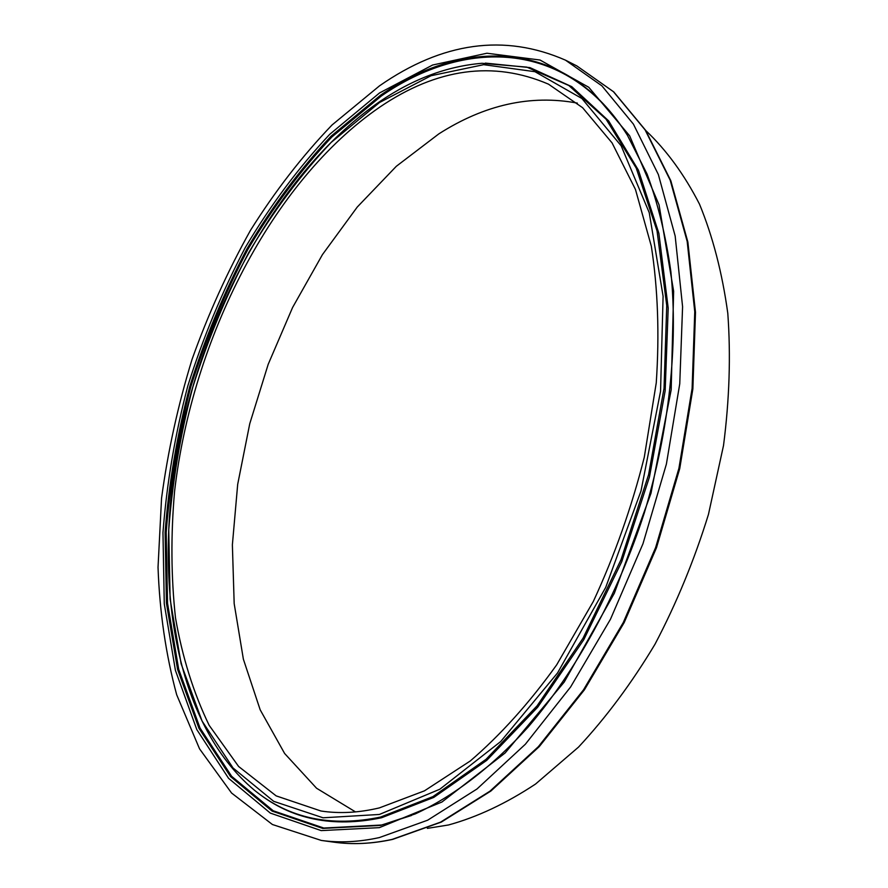 <?xml version="1.0" encoding="UTF-8"?>
<svg xmlns="http://www.w3.org/2000/svg" width="888" height="888" viewBox="0 0 888 888"><rect width="100%" height="100%" fill="white"/><g stroke="black" fill="none" stroke-linecap="round" stroke-linejoin="round"><path stroke-width="1.33" d="M427.361 828.371L448.507 824.974C477.2 817.093 506.227 803.44 535.575 784.026L578.51 747.108C606.204 717.382 631.701 683.094 654.989 644.244C676.523 603.296 694.338 560.028 708.446 514.452L723.509 445.543C729.437 399.589 730.857 355.511 727.794 313.298C722.233 272.905 712.809 236.519 699.5 204.151C684.293 174.525 666.377 149.994 645.776 130.547M379.531 107.282C271.994 181.263 192.197 338.961 174.57 491.386C170.774 534.898 171.073 577.011 175.48 617.748C182.318 657.153 193.54 693.017 209.157 725.318L238.617 766.477L276.157 795.881L320.979 811.01C339.394 813.808 358.852 812.775 379.365 807.902L424.42 790.864L470.263 760.983C500.677 734.864 529.492 702.797 556.709 664.801L593.317 601.476C614.674 555.355 631.668 507.27 644.288 457.231L656.254 382.872C659.529 334.188 657.886 288.644 651.337 246.242L635.464 189.455L612.076 142.924L582.584 107.692L548.473 84.16C493.306 60.495 436.985 68.198 379.531 107.282M577.355 103.108C530.746 94.417 484.582 104.673 438.839 133.877L396.337 166.278L357.265 207.037L322.455 254.601L292.585 307.503L268.187 364.335L249.75 423.743L237.684 484.371L232.379 544.821L234.177 603.629L243.379 659.207L260.173 709.801L284.626 753.49L316.561 788.233L355.511 811.91M379.354 837.573L427.672 820.19L477 788.988L525.374 744.222L570.607 686.979L610.478 619.236L642.956 543.789L666.4 464.058L679.753 383.794L682.583 306.682L675.169 236.03L658.352 174.548L633.422 124.131L601.92 85.87L565.49 60.162C504.462 33.478 442.479 42.025 379.542 85.825L332.068 124.953C302.22 156.066 275.025 191.209 250.472 230.358C227.639 271.206 208.169 314.208 192.052 359.374C177.989 405.261 167.821 451.57 161.549 498.312L158.031 567.288C159.651 612.332 165.878 654.822 176.69 694.782L199.545 748.839L231.557 793.017L272.405 824.508L321.278 840.425C339.649 842.99 359.007 842.046 379.354 837.573M392.163 839.393L440.57 822.155L489.943 791.186L538.317 746.719L583.494 689.854L623.276 622.544L655.622 547.563L678.92 468.309L692.107 388.489L694.76 311.766L687.179 241.436L670.196 180.186L645.099 129.892L613.43 91.686L576.856 65.934L613.741 91.886L645.609 130.303L670.817 180.73L687.867 242.036L695.493 312.321L692.862 388.944L679.731 468.62L656.487 547.718L624.186 622.555L584.459 689.754L539.294 746.575L490.875 791.042L441.347 822.066L392.685 839.382C372.128 843.833 352.536 844.765 333.91 842.168C352.347 844.743 371.761 843.822 392.163 839.393M380.009 101.41C282.229 168.853 206.804 303.951 179.143 442.368C152.248 580.397 174.492 723.554 254.468 790.253C289.088 818.459 331.135 827.394 380.597 817.06L432.922 796.625L486.014 759.34L537.062 705.871L583.039 638.217L621.034 559.684L648.584 474.703L664.035 388.3L666.744 305.55L657.053 230.958L636.219 168.065L606.093 119.214L568.864 85.526L526.795 67.122L481.995 63.292C447.164 66.189 413.186 78.877 380.053 101.376M379.365 814.463L439.815 789.232L500.699 741.547L557.553 672.938L605.716 587.368L641.014 490.953L660.55 391.286L663.092 296.226L649.25 212.698L621.156 145.81L581.906 98.501L534.953 71.695L483.671 64.68L431.046 75.724L379.531 102.508L331.058 142.513C300.699 174.769 273.304 211.388 248.862 252.359C226.373 295.105 207.703 339.993 192.851 387.002C180.342 434.632 172.305 482.251 168.742 529.881L170.119 599.111L181.108 663.736L202.053 721.023L233.022 767.965L273.682 801.32L323.066 817.793L379.365 814.463M257.087 792.296C291.453 819.435 332.945 827.916 381.574 817.748L433.777 797.413L486.757 760.339L537.728 707.159L583.694 639.848L621.755 561.682L649.461 477L665.168 390.798L668.198 308.081L658.874 233.366L638.428 170.196L608.657 120.901L571.75 86.658L529.936 67.61L485.314 63.104M625.396 132.101C564.59 39.472 464.324 38.595 381.418 95.937L331.857 136.974C300.854 170.008 272.882 207.437 247.952 249.273C225.019 292.918 205.983 338.716 190.831 386.68C178.066 435.264 169.852 483.86 166.189 532.478L167.543 603.207L178.699 669.319L200.033 728.038L231.646 776.312L273.215 810.777L323.798 828.038L381.574 825.019L411.51 815.473M380.586 95.183L330.98 136.297C299.955 169.386 271.95 206.882 246.997 248.784C224.042 292.485 204.973 338.35 189.799 386.38C177.023 435.031 168.787 483.694 165.101 532.378L166.445 603.207L177.589 669.408L198.923 728.238L230.547 776.578L272.139 811.11L322.766 828.426L380.597 825.407L415.129 813.963C453.08 796.503 491.708 767.243 528.26 726.939C576.323 670.74 617.604 595.448 644.233 513.164C669.275 430.38 678.277 344.988 670.84 271.417C665.8 235.72 657.875 203.241 647.052 173.981L627.494 135.409C567.021 38.695 464.779 36.785 380.586 95.183M379.354 827.649L441.969 801.997L505.15 752.957L564.235 682.04L614.307 593.328L650.993 493.262L671.184 389.81L673.637 291.242L659.04 204.806L629.648 135.82L588.755 87.268L540.015 60.018L486.935 53.236L432.611 65.024L379.531 92.951L329.692 134.354C298.512 167.654 270.385 205.372 245.31 247.508C222.244 291.453 203.086 337.573 187.834 385.847C174.98 434.743 166.689 483.66 162.97 532.6L164.269 603.829L175.424 670.418L196.814 729.603L228.549 778.299L270.329 813.108L321.201 830.602L379.354 827.649M576.856 65.934L565.49 60.162M333.91 842.168L321.278 840.425"/></g></svg>

